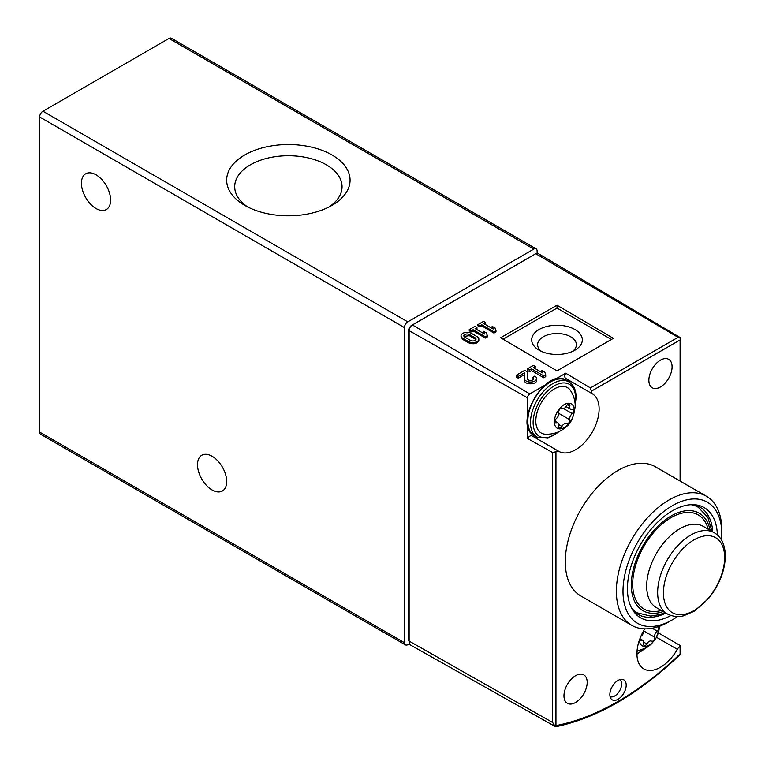 <?xml version="1.0" encoding="UTF-8"?>
<svg xmlns="http://www.w3.org/2000/svg" width="765" height="765" viewBox="0 0 765 765"><rect width="100%" height="100%" fill="white"/><g stroke="black" fill="none" stroke-linecap="round" stroke-linejoin="round"><path stroke-width="1.15" d="M338.407 606.167L273.488 568.691M537.106 253.282L537.106 251.016A4.686 2.706 120 0 0 536.131 248.864A4.686 2.706 120 0 0 533.788 249.094L407.764 321.855A4.686 2.706 120 0 0 404.455 327.602L404.455 642.715A4.686 2.706 120 0 0 405.421 644.866A4.686 2.706 120 0 0 406.703 645.048A281.405 162.467 120 0 0 410.021 644.398M536.131 248.864L171.331 38.25A4.686 2.706 120 0 0 168.989 38.48L42.964 111.241A4.686 2.706 120 0 0 39.656 116.988L39.656 432.101A4.686 2.706 120 0 0 40.621 434.252L405.421 644.866M150.695 497.805L85.785 460.32M244.743 205.364A61.707 35.63 0 0 0 332.01 205.364A61.707 35.63 0 0 0 332.01 154.979A61.707 35.63 0 0 0 244.743 154.979A61.707 35.63 0 0 0 244.743 205.364L244.743 205.364M212.106 489.973A20.636 11.915 -120 0 0 222.424 490.987A20.636 11.915 -120 0 0 222.424 467.166A20.636 11.915 -120 0 0 201.788 455.252A20.636 11.915 -120 0 0 198.623 471.785A20.636 11.915 -120 0 0 212.106 489.973M96.027 208.51A20.636 11.915 -120 0 0 106.345 209.534A20.636 11.915 -120 0 0 106.345 185.704A20.636 11.915 -120 0 0 85.709 173.789A20.636 11.915 -120 0 0 82.553 190.322A20.636 11.915 -120 0 0 96.027 208.51M328.979 206.999A53.674 30.992 0 0 0 342.06 186.727A53.674 30.992 0 0 0 288.376 155.735A53.674 30.992 0 0 0 234.702 186.727A53.674 30.992 0 0 0 247.784 206.999M461.046 335.816L461.046 336.963L462.815 339.459L468.524 342.806C473.831 344.632 477.274 343.81 478.852 340.368L478.852 339.105A6.053 3.49 180 0 1 475.113 342.338A6.053 3.49 180 0 1 468.524 341.572L462.815 338.283A6.053 3.49 180 0 1 461.046 335.816A6.053 3.49 180 0 1 464.785 332.584A6.053 3.49 180 0 1 471.374 333.339L477.083 336.638A6.053 3.49 180 0 1 478.852 339.105M557.006 370.872L613.387 338.321L557.006 305.206L500.626 337.757L557.006 370.872M533.291 379.488L532.784 377.231L534.783 376.084A6.053 3.49 180 0 1 536.552 378.551A6.053 3.49 180 0 1 530.508 382.041A6.053 3.49 180 0 1 524.455 378.551A6.053 3.49 180 0 1 524.455 378.465L524.704 372.679L518.24 376.409L516.251 375.252L524.8 370.317L527.563 371.905L527.276 378.503A3.223 1.865 180 0 0 527.276 378.551A3.223 1.865 180 0 0 530.508 380.415A3.223 1.865 180 0 0 533.731 378.551A3.223 1.865 180 0 0 532.784 377.231M524.455 378.637L524.455 380.387C524.168 384.91 536.848 384.977 536.552 380.444L536.552 378.551M524.627 374.515L518.24 378.197L516.251 377.021L516.251 375.252M527.563 371.905L527.343 378.914M680.114 338.493L680.774 337.91L538.12 253.502A4.647 2.687 120 0 0 535.777 253.722L412.411 324.953L529.81 393.918L548.744 382.978M551.995 381.104L565.708 373.186L590.408 387.912L678.067 337.308L680.774 337.91L680.095 339.947L680.095 481.051M545.732 374.697L545.732 376.609L543.733 377.767L531.474 370.556L529.619 371.627L527.62 370.461L527.62 368.692L533.329 365.393L535.318 366.55L533.473 367.621L542.882 373.052L541.878 370.337L544.737 371.981L545.732 374.697L543.733 375.854L531.474 368.768L529.619 369.839L527.62 368.692M535.318 366.55L535.012 368.51M542.012 372.555L541.878 370.337M495.988 330.662L495.988 331.934L493.989 333.091L481.73 325.89L479.875 326.961L477.876 325.785L477.876 324.647L483.576 321.357L485.574 322.514L483.719 323.576L493.138 329.017L492.134 326.301L494.984 327.946L495.988 330.662L493.989 331.809L481.73 324.733L479.875 325.804L477.876 324.647M485.574 322.514L485.574 323.662L484.723 324.159M492.564 328.682L492.134 326.301M487.362 335.634L487.362 336.916L485.364 338.073L473.105 330.863L471.25 331.934L469.251 330.767L469.251 329.629L474.96 326.339L476.958 327.487L475.103 328.558L484.513 333.989L483.518 331.274L486.368 332.918L487.362 335.634L485.364 336.791L473.105 329.715L471.25 330.786L469.251 329.629M476.958 327.487L476.958 328.644L476.098 329.132M483.939 333.664L483.518 331.274M672.081 366.846A16.419 9.476 -60 0 1 664.919 383.37A16.419 9.476 -60 0 1 652.268 387.769A16.419 9.476 -60 0 1 652.268 368.816A16.419 9.476 -60 0 1 668.687 359.34A16.419 9.476 -60 0 1 672.081 366.846M587.185 682.39A16.419 9.476 -60 0 1 580.013 698.914A16.419 9.476 -60 0 1 567.372 703.312A16.419 9.476 -60 0 1 567.372 684.359A16.419 9.476 -60 0 1 583.781 674.883A16.419 9.476 -60 0 1 587.185 682.39M626.2 685.144A11.552 6.675 -60 0 1 620.147 697.747A11.552 6.675 -60 0 1 610.958 698.674A11.552 6.675 -60 0 1 612.249 686.53A11.552 6.675 -60 0 1 622.117 679.33A11.552 6.675 -60 0 1 626.2 685.144M677.465 616.571A69.883 40.344 -60 0 1 672.416 619.784L669.098 621.696A74.568 43.05 -60 0 1 631.814 625.388L580.74 595.906A74.568 43.05 -60 0 1 580.74 509.796A74.568 43.05 -60 0 1 655.309 466.746L706.382 496.227A74.568 43.05 -60 0 1 721.825 530.365L721.825 534.2A69.883 40.344 -60 0 1 721.567 540.176M644.78 628.878A33.297 19.23 120 0 0 643.824 668.916A33.297 19.23 120 0 0 677.331 649.322A4.686 2.706 120 0 1 680.095 646.597L680.095 653.932A277.265 160.076 -60 0 1 555.954 725.602L555.199 726.415L556.136 726.301L555.199 726.415L552.655 722.504L552.655 452.545L555.954 451.742A4.686 2.706 120 0 1 558.689 451.264A4.686 2.706 120 0 1 558.718 451.283A33.297 19.23 120 0 0 558.928 451.407A33.297 19.23 120 0 0 592.187 432.254A33.297 19.23 120 0 0 592.301 393.774A4.686 2.706 120 0 1 591.364 391.173L590.408 387.912M680.783 646.081L680.783 652.411L680.601 654.018L680.095 653.932M552.655 452.545L527.544 438.517L527.544 424.193M527.544 416.045L527.544 397.838A3.203 1.846 120 0 1 529.81 393.918M552.655 722.504L409.122 641.08L409.122 330.643L527.544 397.838M658.512 632.98L680.114 645.478M412.411 324.953A4.647 2.687 120 0 0 409.122 330.643M631.814 625.388A74.568 43.05 -60 0 1 631.814 539.287A74.568 43.05 -60 0 1 706.382 496.227M409.122 641.08A9.362 5.403 120 0 0 411.092 645.373L555.447 726.673M680.601 654.018L679.884 654.84C638.67 694.065 597.302 718.039 555.763 726.75M669.098 621.696L672.416 619.784A69.883 40.344 -60 0 1 622.997 591.249A69.883 40.344 -60 0 1 672.416 505.665A69.883 40.344 -60 0 1 721.825 534.2M670.857 615.529A63.619 36.73 -60 0 1 633.487 611.235A63.619 36.73 -60 0 1 640.601 544.364A63.619 36.73 -60 0 1 694.964 504.757A63.619 36.73 -60 0 1 717.369 534.974M665.856 613.09A61.908 35.745 -60 0 1 638.144 614.429A61.908 35.745 -60 0 1 632.397 609.552M692.956 504.651A61.908 35.745 -60 0 1 700.052 507.195A61.908 35.745 -60 0 1 712.751 531.857M661.333 610.48A54.305 31.355 -60 0 1 632.827 580.252A54.305 31.355 -60 0 1 667.807 519.674A54.305 31.355 -60 0 1 708.227 529.246M530.25 256.916A4.686 2.706 120 0 0 529.81 257.136L411.752 325.297A4.686 2.706 120 0 0 408.434 331.044L408.434 639.416A4.686 2.706 120 0 0 409.132 641.357M558.66 451.245L532.182 435.964A4.686 2.706 120 0 0 532.153 435.945A4.686 2.706 120 0 0 527.544 438.517M532.622 436.213A33.297 19.23 120 0 0 537.977 437.637M569.829 382.471A33.297 19.23 120 0 0 565.775 378.455L592.301 393.774M565.708 373.186A4.686 2.706 120 0 0 565.775 378.455M619.908 679.597A9.849 5.69 -60 0 1 621.677 683.929A9.849 5.69 -60 0 1 617.556 693.645A9.849 5.69 -60 0 1 610.078 696.628M531.474 370.556L531.474 368.768M529.619 371.627L529.619 369.839M543.733 377.767L543.733 375.854M518.24 378.197L518.24 376.409M557.006 305.206L557.006 308.744M503.274 339.316A2.811 1.626 180 0 1 503.944 338.704L555.017 309.223A2.811 1.626 180 0 1 558.995 309.223L610.068 338.704A2.811 1.626 180 0 1 610.891 339.765M574.917 329.514A25.322 14.621 180 0 1 574.917 350.188A25.322 14.621 180 0 1 539.096 350.188A25.322 14.621 180 0 1 539.096 329.514A25.322 14.621 180 0 1 574.917 329.514M541.477 351.403A19.393 11.198 180 0 1 537.613 344.699A19.393 11.198 180 0 1 549.586 334.362A19.393 11.198 180 0 1 570.719 336.782A19.393 11.198 180 0 1 576.389 344.699A19.393 11.198 180 0 1 572.536 351.403M481.73 325.89L481.73 324.733M479.875 326.961L479.875 325.804M493.989 333.091L493.989 331.809M473.105 330.863L473.105 329.715M471.25 331.934L471.25 330.786M485.364 338.073L485.364 336.791M470.523 340.425L464.814 337.126A3.223 1.865 180 0 1 463.867 335.816A3.223 1.865 180 0 1 465.866 334.095A3.223 1.865 180 0 1 469.375 334.496L475.084 337.786A3.223 1.865 180 0 1 476.031 339.105A3.223 1.865 180 0 1 474.032 340.827A3.223 1.865 180 0 1 470.523 340.425M475.84 339.727L475.084 337.786M464.03 336.39L469.375 335.672L475.084 339.019M659.067 626.382A14.066 8.128 -60 0 1 659.153 627.826A14.066 8.128 -60 0 1 649.686 644.761A14.066 8.128 -60 0 1 639.301 640.42M652.201 628.247L657.125 631.087A2.649 1.53 120 0 0 658.483 628.792A2.649 1.53 120 0 0 658.005 626.956A2.649 1.53 120 0 0 657.671 626.851M657.125 631.087A4.686 2.706 120 0 0 654.735 637.255A2.649 1.53 120 0 1 653.893 640.2A2.649 1.53 120 0 1 651.617 641.185A2.649 1.53 120 0 1 651.589 641.166A4.686 2.706 -60 0 0 651.541 641.137A4.686 2.706 -60 0 0 646.808 643.929A2.649 1.53 120 0 1 644.14 645.497A2.649 1.53 120 0 1 643.661 643.652A4.686 2.706 120 0 0 642.82 640.362A4.686 2.706 120 0 0 641.271 640.248A2.649 1.53 120 0 1 640.391 640.181A2.649 1.53 120 0 1 639.846 638.871M643.776 630.542A4.686 2.706 120 0 1 641.271 636.05A2.649 1.53 120 0 0 640.764 636.576M574.247 410.317A14.066 8.128 -60 0 1 559.33 428.878A14.066 8.128 -60 0 1 559.33 408.979A14.066 8.128 -60 0 1 574.247 410.317M569.839 405.976A4.686 2.706 120 0 0 570.68 409.265A4.686 2.706 120 0 0 572.23 409.38A2.649 1.53 120 0 1 573.1 409.447A2.649 1.53 120 0 1 573.587 411.274A2.649 1.53 120 0 1 572.23 413.578A4.686 2.706 120 0 0 569.839 419.746A2.649 1.53 120 0 1 568.988 422.691A2.649 1.53 120 0 1 566.722 423.667A2.649 1.53 120 0 1 566.693 423.657A4.686 2.706 -60 0 0 566.645 423.628A4.686 2.706 -60 0 0 561.912 426.421A2.649 1.53 120 0 1 559.234 427.989A2.649 1.53 120 0 1 558.766 426.134A4.686 2.706 120 0 0 557.924 422.844A4.686 2.706 120 0 0 556.375 422.729A2.649 1.53 120 0 1 555.495 422.672A2.649 1.53 120 0 1 555.017 420.836A2.649 1.53 120 0 1 556.375 418.541A4.686 2.706 120 0 0 558.766 412.373A2.649 1.53 120 0 1 559.607 409.428A2.649 1.53 120 0 1 561.883 408.443A2.649 1.53 120 0 0 561.883 408.443A4.686 2.706 120 0 0 561.959 408.491A4.686 2.706 120 0 0 566.693 405.699A2.649 1.53 120 0 1 569.361 404.121A2.649 1.53 120 0 1 569.839 405.976L567.525 404.647M545.416 434.224A26.211 15.128 -60 0 1 541.247 402.744A26.211 15.128 -60 0 1 570.585 390.628C573.654 395.4 575.203 400.554 575.213 406.091C573.874 416.696 570.929 423.523 566.387 426.583C560.649 431.929 553.659 434.472 545.416 434.224M404.455 642.715L39.656 432.101M533.788 249.094L168.989 38.48M407.764 321.855L42.964 111.241M404.455 327.602L39.656 116.988M535.777 253.722L678.067 337.308M591.364 391.173L680.095 339.947M555.954 725.602L555.954 451.742M633.248 610.508L637.283 612.841A60.971 35.2 -60 0 1 631.45 607.831M690.996 504.69A60.971 35.2 -60 0 1 698.254 507.243L694.218 504.91M663.188 611.56A56.285 32.493 -60 0 1 631.383 581.83A56.285 32.493 -60 0 1 668.438 517.637A56.285 32.493 -60 0 1 710.092 530.327M656.399 607.64A46.904 27.081 -60 0 1 656.399 553.477A46.904 27.081 -60 0 1 703.303 526.397L714.261 532.727A46.904 27.081 -60 0 0 667.357 559.808A46.904 27.081 -60 0 0 667.357 613.96L656.399 607.64M724.646 557.532A43.289 24.996 -60 0 1 694.037 610.556A43.289 24.996 -60 0 1 663.427 592.885A43.289 24.996 -60 0 1 694.037 539.861A43.289 24.996 -60 0 1 724.646 557.532M409.122 639.817L408.434 639.416M409.122 331.446L408.434 331.044M656.552 637.322L677.331 649.322M468.524 342.806L468.524 341.572M462.815 339.459L462.815 338.283M469.375 335.672L469.375 334.496M643.728 649.198A30.017 17.327 -60 0 1 636.929 653.53M643.795 630.934L654.735 637.255M643.776 642.179L646.808 643.929M639.903 639.454L641.271 640.248M558.832 431.68A30.017 17.327 -60 0 1 533.339 425.904A30.017 17.327 -60 0 1 552.846 386.736A30.017 17.327 -60 0 1 575.576 398.058A30.017 17.327 -60 0 1 575.098 403.509M560.334 430.934L547.979 438.211L537.078 437.169A31.891 18.417 -60 0 1 537.078 400.344A31.891 18.417 -60 0 1 568.969 381.926L566.32 380.396A31.891 18.417 -60 0 0 534.429 398.814A31.891 18.417 -60 0 0 534.429 435.639C511.823 425.216 545.99 366.033 566.32 380.396M563.576 408.587L572.23 413.578M558.89 413.425L569.839 419.746M558.88 424.671L561.912 426.421M554.998 421.945L556.375 422.729M680.783 481.453L680.783 337.929M711.966 531.398L707.902 517.446L698.254 507.243M637.283 612.841L650.699 616.102L659.755 614.601L665.062 612.641M667.357 613.96C676.126 618.235 682.552 616.026 683.451 615.844L694.199 611.254L708.495 598.603C719.282 585.196 724.895 571.025 725.344 556.117C725.124 544.804 721.424 537.001 714.261 532.727M532.153 435.945L558.689 451.264M524.455 380.387L524.455 378.551M637.015 651.321L646.865 647.506L651.283 644.092L656.36 637.656L660.013 626.028M636.929 654.209L645.239 648.443M639.923 638.679L642.82 640.362M575.203 405.192L576.122 397.293C576.007 389.873 573.626 384.747 568.969 381.926M537.078 437.169L534.429 435.639M566.09 406.617L570.68 409.265M554.969 421.142L557.924 422.844"/></g></svg>
